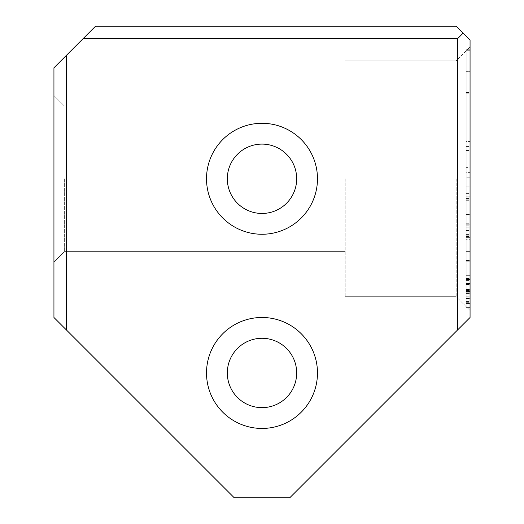 <?xml version="1.0" encoding="UTF-8"?>
<svg xmlns="http://www.w3.org/2000/svg" width="524" height="524" viewBox="0 0 524 524"><rect width="100%" height="100%" fill="white"/><g stroke="black" fill="none" stroke-linecap="round" stroke-linejoin="round"><path stroke-width="0.39" stroke-dasharray="2.62 1.97" d="M470.061 307.202L470.061 275.821L470.061 307.202L470.061 275.821L470.061 307.202L470.061 275.821L470.061 307.202L470.061 275.821L470.061 307.202L470.061 275.821L470.061 307.202L470.061 275.821L470.061 307.202L470.061 275.821L470.061 307.202L470.061 275.821L470.061 307.202L470.061 275.821L470.061 307.202L470.061 275.821L470.061 307.202L470.061 275.821L470.061 307.202L470.061 280.569L470.061 307.202L466.177 307.202L470.061 307.202L466.177 307.202L466.177 275.821L466.177 307.202L466.177 275.821L470.061 275.821L470.061 301.405L470.061 275.821L466.177 275.821L466.177 307.202L466.177 293.034L466.177 307.202L470.061 307.202L466.177 307.202L470.061 307.202L466.177 307.202L466.177 275.821L470.061 275.821L466.177 275.821L466.177 307.202L470.061 307.202L466.177 307.202L466.177 275.821L470.061 275.821L466.177 275.821L470.061 275.821L466.177 275.821L466.177 303.455L466.177 279.266L466.177 303.455L470.061 303.455L470.061 279.266L470.061 303.455L466.177 303.455L466.177 307.202L470.061 307.202L466.177 307.202L470.061 307.202L466.177 307.202L466.177 275.821L466.177 307.202L466.177 275.821L470.061 275.821L466.177 275.821L466.177 291.416L470.061 291.416L466.177 291.416L466.177 307.202L466.177 293.034L470.061 293.034L466.177 293.034L466.177 307.202L470.061 307.202L466.177 307.202L470.061 307.202L466.177 307.202L466.177 275.821L470.061 275.821L466.177 275.821L466.177 289.196L466.177 279.783L466.177 289.196L470.061 289.196L470.061 279.783L470.061 289.196L470.061 279.783L470.061 289.196L466.177 289.196L466.177 279.783L470.061 279.783L466.177 279.783L466.177 307.202L470.061 307.202L466.177 307.202L470.061 307.202L466.177 307.202L466.177 275.821L470.061 275.821L466.177 275.821L466.177 307.202L470.061 307.202L466.177 307.202L466.177 275.821L470.061 275.821L466.177 275.821L466.177 302.315L466.177 275.821L470.061 275.821L466.177 275.821L466.177 307.202L466.177 275.821L470.061 275.821L466.177 275.821L470.061 275.821L466.177 275.821L466.177 279.521L470.061 279.521L466.177 279.521L466.177 289.065L470.061 289.065L466.177 289.065L466.177 292.772L470.061 292.772L466.177 292.772L466.177 303.455L470.061 303.455L466.177 303.455L466.177 307.202L470.061 307.202L466.177 307.202L466.177 275.821L470.061 275.821L466.177 275.821L466.177 307.202L470.061 307.202L466.177 307.202L466.177 280.569L466.177 307.202L470.061 307.202M470.061 146.471L470.061 236.468L470.061 93.148L470.061 167.608L470.061 146.471L466.177 146.471L466.177 167.608L470.061 167.608M466.177 167.608L466.177 50.232L466.177 71.677L470.061 71.677L470.061 50.232L470.061 71.677L466.177 71.677L466.177 146.471M470.061 50.265L466.177 50.265M470.061 49.78L470.061 307.005L470.061 49.78L470.061 307.005L470.061 49.78L466.177 49.78L470.061 49.78L466.177 49.78L466.177 307.005L466.177 49.78L470.061 49.78M470.061 232.898L470.061 227.18L470.061 232.898L466.177 232.898L466.177 227.18L466.177 232.898M470.061 172.389L470.061 227.18L470.061 150.473L470.061 198.472L470.061 150.951L470.061 172.389L466.177 172.389L466.177 227.18L470.061 227.18L466.177 227.18L466.177 172.389M470.061 307.726L470.061 275.336L470.061 307.726L470.061 275.336L470.061 307.726L470.061 275.336L470.061 307.726L470.061 275.336L470.061 307.726L470.061 275.336L470.061 307.726L470.061 275.336L470.061 307.726L466.177 307.726L466.177 297.999L466.177 304.018L470.061 304.018L466.177 304.018L466.177 275.336L466.177 307.726L470.061 307.726L466.177 307.726L466.177 275.336L470.061 275.336L466.177 275.336L466.177 307.726L466.177 275.336L466.177 307.726L470.061 307.726L466.177 307.726L466.177 275.336L470.061 275.336L466.177 275.336L466.177 284.054L470.061 284.054L466.177 284.054L466.177 278.65L470.061 278.65L466.177 278.65L466.177 304.103L470.061 304.103L470.061 278.775L470.061 304.103L470.061 278.775L470.061 304.103L466.177 304.103L466.177 278.775L470.061 278.775L466.177 278.775L466.177 304.103L466.177 298.746L470.061 298.746L466.177 298.746L466.177 307.726L466.177 275.336L466.177 307.726L466.177 297.999L470.061 297.999L466.177 297.999L466.177 304.018L466.177 275.336L470.061 275.336L466.177 275.336L466.177 283.576L470.061 283.576L466.177 283.576L466.177 278.775L466.177 304.103L470.061 304.103L466.177 304.103L466.177 278.775L470.061 278.775L466.177 278.775L466.177 307.726L470.061 307.726M457.576 329.963L470.061 317.485L470.061 40.073L456.188 26.2L95.551 26.2L83.067 38.684L457.576 38.684L457.576 329.963L289.739 497.8L234.261 497.8L66.424 329.963L66.424 55.328L83.067 38.684M470.061 178.776L470.061 47.003L470.061 178.776M470.061 180.95L470.061 261.214L470.061 180.95L466.177 180.95L466.177 261.214L466.177 180.95M466.177 239.691L466.177 177.8L466.177 260.52L466.177 195.052L466.177 237.392L470.061 237.392L470.061 195.052L470.061 260.52L470.061 194.941L470.061 239.691L470.061 237.392L466.177 237.392L466.177 239.691L470.061 239.691M470.061 177.8L470.061 260.52L470.061 177.8L470.061 225.851L470.061 177.8L466.177 177.8L470.061 177.8M470.061 196.231L470.061 261.214L470.061 196.231L466.177 196.231L466.177 261.214L470.061 261.214L470.061 214.919L470.061 261.214L470.061 220.964L470.061 261.214L466.177 261.214L466.177 196.231L470.061 196.231M206.515 372.964A55.485 55.485 0 0 0 289.739 421.014A55.485 55.485 0 0 0 289.739 324.913A55.485 55.485 0 0 0 206.515 372.964M206.515 178.776A55.485 55.485 0 0 0 289.739 226.827A55.485 55.485 0 0 0 289.739 130.725A55.485 55.485 0 0 0 206.515 178.776M53.939 178.776L53.939 95.551L53.939 178.776M66.424 55.328L53.939 67.812L53.939 317.485L66.424 329.963M457.576 38.684L463.124 33.136M227.324 178.776A34.676 34.676 0 0 0 279.338 208.807A34.676 34.676 0 0 0 279.338 148.744A34.676 34.676 0 0 0 227.324 178.776A34.676 34.676 0 0 0 279.338 208.807A34.676 34.676 0 0 0 279.338 148.744A34.676 34.676 0 0 0 227.324 178.776A34.676 34.676 0 0 0 279.338 208.807A34.676 34.676 0 0 0 279.338 148.744A34.676 34.676 0 0 0 227.324 178.776M227.324 372.964A34.676 34.676 0 0 0 279.338 402.995A34.676 34.676 0 0 0 279.338 342.932A34.676 34.676 0 0 0 227.324 372.964A34.676 34.676 0 0 0 279.338 402.995A34.676 34.676 0 0 0 279.338 342.932A34.676 34.676 0 0 0 227.324 372.964A34.676 34.676 0 0 0 279.338 402.995A34.676 34.676 0 0 0 279.338 342.932A34.676 34.676 0 0 0 227.324 372.964M64.347 178.776L64.347 251.599L64.347 178.776M345.224 178.776L345.224 296.676L345.224 178.776M456.188 178.776L456.188 296.676L456.188 178.776M466.177 120.009L470.061 120.009L466.177 120.003L466.177 141.441L470.061 141.454L466.177 141.441L466.177 92.421L466.177 307.005L470.061 307.005L466.177 307.005L466.177 120.003M466.177 92.696L470.061 92.696M466.177 200.699L466.177 186.911L466.177 200.699L470.061 200.699L470.061 186.911L470.061 200.699M466.177 177.099L470.061 177.099L466.177 177.099M466.177 224.18L470.061 224.18L466.177 224.18M466.177 214.486L470.061 214.486L466.177 214.486M466.177 186.911L470.061 186.911L466.177 186.911M466.177 279.266L470.061 279.266L466.177 279.266M466.177 195.052L470.061 195.052M466.177 260.52L470.061 260.52L466.177 260.52M466.177 225.851L470.061 225.851M466.177 194.941L470.061 194.941M466.177 293.034L470.061 293.034L466.177 293.034M466.177 289.196L470.061 289.196L466.177 289.196M466.177 279.783L470.061 279.783L466.177 279.783M466.177 284.532L466.177 279.43L466.177 284.532L470.061 284.532L470.061 279.43L470.061 284.532M466.177 293.427L470.061 293.427L466.177 293.427M466.177 289.543L470.061 289.543L466.177 289.543M466.177 279.43L470.061 279.43L466.177 279.43M466.177 298.746L470.061 298.746L466.177 298.746M466.177 284.054L470.061 284.054L466.177 284.054M466.177 171.918L470.061 171.918M466.177 150.473L470.061 150.473M466.177 198.472L470.061 198.472M466.177 150.951L470.061 150.951M466.177 307.005L470.061 307.005L466.177 307.005M466.177 92.421L470.061 92.421M466.177 71.709L470.061 71.709L466.177 71.709M466.177 50.232L470.061 50.232L466.177 50.232M466.177 193.585L470.061 193.585M466.177 236.468L470.061 236.468M466.177 93.148L470.061 93.148M466.177 302.315L470.061 302.315M466.177 303.455L470.061 303.455L466.177 303.455M466.177 292.772L470.061 292.772L466.177 292.772M466.177 289.065L470.061 289.065L466.177 289.065M466.177 279.521L470.061 279.521L466.177 279.521M466.177 280.569L470.061 280.569M466.177 275.821L470.061 275.821L466.177 275.821L466.177 301.405L466.177 275.821M466.177 301.405L470.061 301.405M466.177 261.214L470.061 261.214L466.177 261.214L466.177 251.382L470.061 251.382L466.177 251.382L466.177 261.214L470.061 261.214L466.177 261.214L466.177 215.908L470.061 215.908L466.177 215.908L466.177 223.761L466.177 214.919L466.177 261.214L470.061 261.214L466.177 261.214L466.177 220.964L466.177 261.214L470.061 261.214L466.177 261.214M466.177 297.999L470.061 297.999L466.177 297.999M466.177 283.576L470.061 283.576L466.177 283.576M466.177 220.964L470.061 220.964M466.177 214.919L470.061 214.919M466.177 223.761L470.061 223.761M466.177 298.438L470.061 298.438L466.177 298.438M466.177 298.176L470.061 298.176L466.177 298.176M466.177 289.156L470.061 289.156L466.177 289.156M466.177 283.923L470.061 283.923L466.177 283.923M466.177 283.098L470.061 283.098L466.177 283.098M466.177 284.191L470.061 284.191L466.177 284.191M466.177 290.499L470.061 290.499L466.177 290.499M466.177 292.811L470.061 292.811L466.177 292.811M466.177 298.569L470.061 298.569L466.177 298.569M466.177 199.88L470.061 199.88M466.177 284.015L470.061 284.015L466.177 284.015M466.177 296.217L470.061 296.217L466.177 296.217M466.177 296.126L470.061 296.126L466.177 296.126M466.177 284.447L470.061 284.447M466.177 278.519L470.061 278.519M466.177 303.494L470.061 303.494M466.177 291.947L470.061 291.947L466.177 291.947M466.177 291.554L470.061 291.554L466.177 291.554M466.177 291.678L470.061 291.678L466.177 291.678M466.177 98.964L470.061 98.964M466.177 230.527L470.061 230.527M466.177 236.219L470.061 236.219M466.177 235.767L470.061 235.767M466.177 234.411L470.061 234.411M345.224 105.953L64.347 105.953L53.939 95.551L64.347 105.953L53.939 95.551L64.347 105.953L53.939 95.551L64.347 105.953L53.939 95.551L64.347 105.953L53.939 95.551L64.347 105.953L53.939 95.551L64.347 105.953L53.939 95.551L64.347 105.953L53.939 95.551L64.347 105.953L53.939 95.551L64.347 105.953L53.939 95.551L64.347 105.953L53.939 95.551L64.347 105.953L345.224 105.953M345.224 251.599L64.347 251.599L53.939 262L64.347 251.599L53.939 262L64.347 251.599L53.939 262L64.347 251.599L53.939 262L64.347 251.599L53.939 262L64.347 251.599L53.939 262L64.347 251.599L53.939 262L64.347 251.599L53.939 262L64.347 251.599L53.939 262L64.347 251.599L53.939 262L64.347 251.599L53.939 262L64.347 251.599L345.224 251.599M456.188 60.876L345.224 60.876L456.188 60.876L345.224 60.876L456.188 60.876L345.224 60.876L456.188 60.876L345.224 60.876L456.188 60.876L345.224 60.876L456.188 60.876L345.224 60.876L456.188 60.876L345.224 60.876L456.188 60.876L345.224 60.876L456.188 60.876L345.224 60.876L456.188 60.876L345.224 60.876L456.188 60.876L345.224 60.876L456.188 60.876L470.061 47.003L456.188 60.876M456.188 296.676L345.224 296.676L456.188 296.676L345.224 296.676L456.188 296.676L345.224 296.676L456.188 296.676L345.224 296.676L456.188 296.676L345.224 296.676L456.188 296.676L345.224 296.676L456.188 296.676L345.224 296.676L456.188 296.676L345.224 296.676L456.188 296.676L345.224 296.676L456.188 296.676L345.224 296.676L456.188 296.676L345.224 296.676L456.188 296.676L470.061 310.549L456.188 296.676"/><path stroke-width="0.79" d="M457.576 329.963L457.576 38.684L83.067 38.684L95.551 26.2L456.188 26.2L470.061 40.073L470.061 317.485L289.739 497.8L234.261 497.8L53.939 317.485L53.939 67.812L66.424 55.328L66.424 329.963M206.515 372.964A55.485 55.485 0 0 0 289.739 421.014A55.485 55.485 0 0 0 289.739 324.913A55.485 55.485 0 0 0 206.515 372.964M206.515 178.776A55.485 55.485 0 0 0 289.739 226.827A55.485 55.485 0 0 0 289.739 130.725A55.485 55.485 0 0 0 206.515 178.776M83.067 38.684L66.424 55.328M457.576 38.684L463.124 33.136M227.324 178.776A34.676 34.676 0 0 0 279.338 208.807A34.676 34.676 0 0 0 279.338 148.744A34.676 34.676 0 0 0 227.324 178.776M227.324 372.964A34.676 34.676 0 0 0 279.338 402.995A34.676 34.676 0 0 0 279.338 342.932A34.676 34.676 0 0 0 227.324 372.964"/></g></svg>
